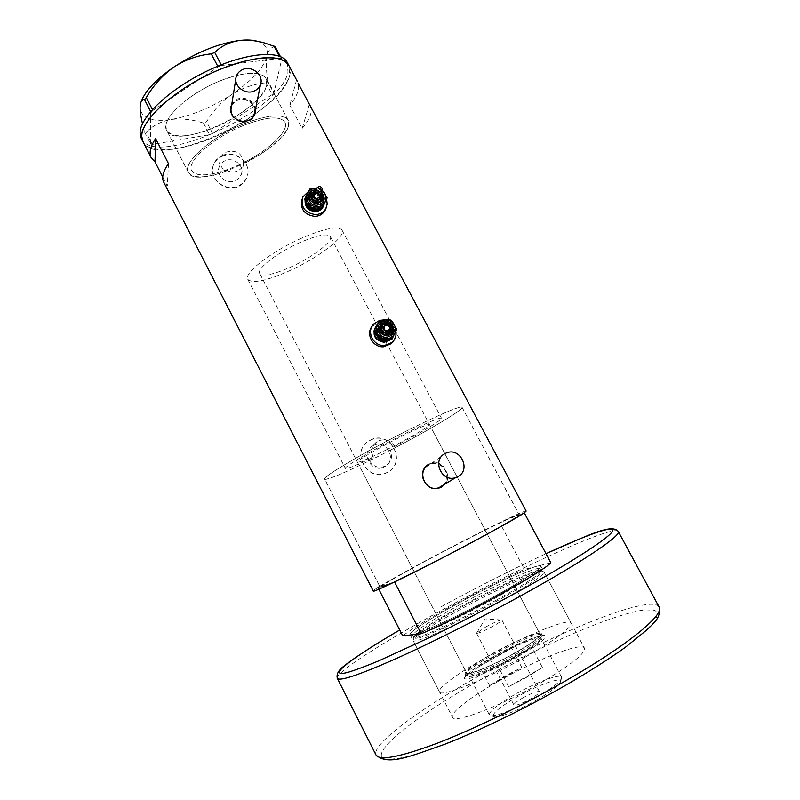 <?xml version="1.0" encoding="UTF-8"?>
<svg xmlns="http://www.w3.org/2000/svg" width="800" height="800" viewBox="0 0 800 800"><rect width="100%" height="100%" fill="white"/><g stroke="black" fill="none" stroke-linecap="round" stroke-linejoin="round"><path stroke-width="0.6" stroke-dasharray="4 3" d="M220.2 159.03C219.34 163.99 221.27 168.1 226 171.38L226.23 170.02C207.58 176.29 196.07 176.53 191.72 170.74C185.8 162.21 212.37 138.17 242.55 125.85C265.71 116.8 279.81 115.54 284.86 122.05C289.81 130.29 269.34 149.92 243.85 162.49L243.57 163.86C242.71 153.57 237 149.63 226.46 152.05C223.15 153.52 221.07 155.85 220.2 159.03L218.84 167.91C219.73 164.59 221.79 162.2 225.04 160.73C233.52 156.67 244.46 165.57 241.48 174.12L239.25 178.07L235.46 180.76C227.21 184.76 216.38 176.37 218.84 167.91M369.45 460.71C373.44 466.82 378.7 468.62 385.24 466.1L385.3 466.07C391.25 462.22 392.95 456.91 390.39 450.16L394.6 446.5C419.92 433.33 442.78 419.62 441.47 418.19C439.42 417.43 426.96 422.72 404.08 434.06C374.08 449.05 343.19 467.24 345.38 468.43C346.99 469.13 356.31 465.4 373.33 457.22L369.45 460.71C342.46 473.88 327.52 480 324.65 479.09C321.37 477.51 365.58 451.42 408.9 429.8C365.58 451.42 321.37 477.51 324.65 479.09L380.23 587.34C379.52 586.41 403.12 572.94 432.66 557.23C472.99 535.71 519.15 512.91 519.16 514.71C518.02 516.63 501.21 526.32 468.71 543.76C425.52 566.87 378.93 589.7 380.23 587.34L391.09 583.12C406.44 576.1 439.75 559.24 468.71 543.76C499.88 527.04 516.69 517.4 519.13 514.86L504.31 520.79C484.92 530.02 461.04 542.17 432.66 557.23C404.61 572.2 387.4 581.95 381.04 586.46L380.23 587.34L324.65 479.09C325.5 481.2 350.21 470.51 379.77 455.58C420.21 435.29 464.26 409.65 462.05 407.26C459.29 406.11 441.58 413.62 408.9 429.8C441.58 413.62 459.29 406.11 462.05 407.26L519.16 514.71C518.69 514.32 513.74 516.35 504.31 520.79L499.71 522.63L524.46 569.39C503.55 578.72 480.43 590.26 455.1 604.01C429.94 617.78 412.48 628.39 402.74 635.85M394.6 446.5C390.47 440.21 384.94 438.4 377.99 441.08L377.09 441.58C371.72 445.58 370.46 450.8 373.33 457.22M226.23 170.02C229.86 172.18 233.55 172.53 237.32 171.08C240.44 169.65 242.5 167.3 243.52 164.03L243.85 162.49M254.87 112.28C253.74 102.31 247.98 98.31 237.6 100.3C234.3 101.76 232.19 104.15 231.27 107.48M233.31 116.68C237.46 121.38 242.47 122.75 248.35 120.78L252.47 117.81M255.49 109.23C252.86 100.32 246.88 96.87 237.55 98.87L231.8 104.17M230.67 107.88C228.5 116.75 239.95 125.26 248.58 121.2C251.81 119.77 253.95 117.45 254.98 114.24L255.29 112.92M255.36 109.9C252.72 101 246.73 97.66 237.38 99.88L231.66 105.03M441.4 487.09C455.24 480.65 443.9 457.23 430.12 463.63M427.57 465.08C415.44 472.3 425.87 493.27 439.1 488.16L440.84 487.42C454.88 480.86 443.58 457.44 429.59 464M373.25 445.6C386.3 438.4 397.92 460.49 384.38 466.84L384.32 466.87C371.75 473.92 359.82 453.11 372.36 446.09L373.25 445.6M222.21 156.34C235.19 150 252.06 162.54 247.17 176.46C245.63 181.21 242.59 184.63 238.03 186.74C225.61 192.7 209.4 178.99 212.81 166.98C214.06 162.13 217.19 158.58 222.21 156.34M222.34 155.54C235.32 149.35 251.98 163.08 247.25 176.09C245.74 180.62 242.72 183.92 238.18 185.98C225.73 192.03 209.3 179.49 212.85 166.65C214.16 161.51 217.32 157.8 222.34 155.54M370.01 440.45C390.23 429.15 407.9 462.78 386.8 472.73L386.56 472.85C368.01 482.86 350.27 451.76 368.36 441.39L370.01 440.45M370.38 440.08C390.25 429.16 407.87 462.82 387.2 472.41L386.96 472.53C368.03 482.83 350.19 451.85 368.72 441.03L370.38 440.08M390.39 450.16C427.83 430.89 463.96 409.47 462.05 407.26L519.13 514.86L524.24 512.81M220.1 80.87C244.95 71.52 260.28 70.76 266.1 78.57C272.8 89.61 244.65 115.38 213.85 127.85C189.06 137.61 173.36 138.5 166.74 130.51C159.85 120.33 187.68 93.69 220.1 80.87M226 171.38C205.67 178.33 193.12 178.66 188.34 172.39C181.99 163.27 210.46 137.48 242.85 124.27C267.66 114.59 282.76 113.24 288.14 120.22C293.5 129.14 271.1 150.43 243.57 163.86M162.71 176.92L167.32 185.92L163.7 182.15M526.15 511.08C525.8 509.27 475.16 534.3 431.07 557.82C398.62 575.07 372.5 589.97 373.27 591.02M288.94 65.61C298.43 82.24 257.06 119.63 212.54 137.74C180.07 151.57 149.12 154.17 142.99 141.75C156.65 171.92 282.37 114.06 289.64 75.25L288.87 65.48M310.27 105.67C312.88 111.36 310.17 118.97 302.16 128.5L289.86 105.31C297.02 96.4 299.76 88.99 298.08 83.09M309.36 104.28L302.16 128.5M296.49 80.11L289.86 105.31M168.48 163.63L167.32 185.92M443.23 485.08C453.06 476.63 441.49 458.92 429.81 464.47L428.99 464.85M288.49 125.88L288.14 120.22C284.28 112.43 260.7 115.42 235.12 127.75C209.51 139.99 188.34 158.56 187.68 168.63L188.34 172.39C196.19 191.23 283.73 150.23 288.49 125.88M266.72 84.73L266.1 78.57C261.79 69.95 237.89 72.1 212.37 84.28C186.84 96.37 166.11 115.51 165.9 126.4L166.74 130.51C175.6 151.31 263.01 110.9 266.72 84.73M141.34 138.53C155.11 168.92 280.82 111.13 287.98 72.12L287.24 62.42M152.43 109.53L152.9 110.44L218.09 66.88L217.74 66.22M221.2 64.81L221.55 65.48L280.43 58.29L279.28 56.13M275.13 46.65C271.08 47.06 268.35 50.16 266.97 55.97C265.91 62.39 266.18 70.69 267.8 80.86L265.97 82.81C253.88 83.95 242.5 87.83 231.83 94.44C221.62 101.56 213.2 110.68 206.55 121.78L203.47 123.06C192.26 119.44 181.48 118.24 171.12 119.48C161.2 121.31 152.83 125.59 146.03 132.33L144.42 131.77L142.47 123.77M280.41 56.58L281.74 59.07L274.03 92.63L267.8 80.86M265.97 82.81L272.19 94.56L212.6 133.41L206.55 121.78M203.47 123.06L209.52 134.69L152.25 144.44L146.03 132.33M144.42 131.77L150.65 143.92L150.66 111.55M257.57 41.35L257.64 41.37C265.26 43.93 268.37 48.79 266.97 55.97C263.65 68.1 251.93 80.93 231.83 94.44C211.32 107.63 191.09 115.97 171.12 119.48C151.54 122.24 141.19 118.29 140.08 107.64L141.13 101.82M152.9 110.44L151.15 112.51M150.65 143.92L152.25 144.44M209.52 134.69L212.6 133.41M272.19 94.56L274.03 92.63M281.74 59.07L280.43 58.29M221.55 65.48L218.09 66.88M517.86 656.7C539.27 644.23 548.16 637.16 544.54 635.49C539.5 634.54 514.29 645.31 493.13 657.28C477.14 666.38 467.73 672.99 464.92 677.12C460.57 683.62 490.66 672.22 517.86 656.7M492.61 655.01C512.62 643.71 536.43 633.5 541.1 634.39L542.06 634.9C542.18 637.7 533.44 644.17 515.86 654.31C492.82 667.42 466.35 678.11 465.81 674.76L465.97 673.67C468.61 669.82 477.49 663.6 492.61 655.01M492.35 653.79C513.8 641.65 539.14 631.2 540.08 634.32C540.18 637.02 531.74 643.25 514.76 653.03C492.52 665.67 466.99 676.02 466.47 672.8C466.7 669.84 475.33 663.5 492.35 653.79M386.09 449.98C407.66 439.17 430.77 425.68 429.47 424.53C427.88 423.98 418.51 427.96 401.35 436.48C378.99 447.66 355.84 461.27 357.43 462.19C359.37 462.62 368.92 458.54 386.09 449.98M491.98 653.8C514.18 641.24 540.42 630.41 541.4 633.64C541.51 636.43 532.77 642.89 515.18 653.01C492.14 666.12 465.69 676.83 465.16 673.5C465.4 670.43 474.34 663.86 491.98 653.8M460.44 607.69C442.23 617.67 428.67 625.83 419.78 632.17L413.51 637.82C408.96 644.27 454.65 624.41 496.88 601.05C529.3 582.9 544.21 572.83 541.62 570.84L533.5 572.72C518.99 577.72 487.58 592.82 460.44 607.69M498.04 602.52C457.69 624.85 412.9 644.66 413.1 640.53L413.17 639.84C417.01 634.79 432.91 624.54 460.88 609.12C496.58 589.49 538.49 570.32 543.48 571.72L544.06 572.07C543.75 575.4 528.41 585.55 498.04 602.52M526.35 656.49C486.07 679.5 440.2 697.81 439.49 691.88C437.34 688.15 458.33 672.93 486.04 657.45C523.81 636.08 569.07 617.4 571.13 623.06C571.56 627.8 556.64 638.94 526.35 656.49M379.73 586.37L431.07 557.82L499.71 522.63M378.81 589.22L377.92 587.49L394.56 581.97M550.82 562.75L524.46 569.39M537.9 699.31C520.32 709.54 499.24 717.98 494.46 716.84C490.66 714.73 497.87 708.27 516.1 697.46C538.07 684.66 564.04 675.62 560.22 682.46C558.01 686.25 550.57 691.87 537.9 699.31M514.06 694.94C497.47 704.66 489.24 711.3 489.37 714.87L490.76 715.65C495.82 716.86 518.47 707.77 537.38 696.78C551.01 688.78 559 682.77 561.36 678.74L561.54 677.15C560.17 673.23 534.98 682.82 514.06 694.94M522.6 698.01C531.74 693.03 537.36 690.93 539.46 691.71C539.58 692.92 536.72 695.25 530.87 698.72C521.63 703.74 515.99 705.85 513.94 705.05C513.85 703.81 516.74 701.46 522.6 698.01M485.56 627.06C493.1 622.98 498.36 620.61 501.36 619.94L501.89 620.04C501.81 620.85 498.84 622.92 492.96 626.23C483.76 631.16 478.3 633.51 476.56 633.29L485.56 627.06M527.06 677.08L508.65 686.7L498.03 666.33C483.45 673.23 474.16 676.59 470.15 676.42L469.21 675.93C468.79 674.45 472.24 671.24 479.56 666.29L494.41 657.25L511.71 648.22C528.87 640.08 538.66 636.79 541.09 638.35L540.93 639.42C540.02 641.08 536.97 643.7 531.79 647.27L498.03 666.33L516.41 656.73L531.79 647.27L542.4 667.45L527.06 677.08M489.59 685.61L479.56 666.29L511.71 648.22L521.73 667.36L504.4 676.41L489.59 685.61L521.73 667.36M493.71 656.39C476.68 666.12 468.07 672.49 467.87 675.5L468.82 676C473.02 676.96 496.36 667.09 516.21 655.8C530.68 647.5 539.06 641.6 541.34 638.09L541.5 637C540.53 633.82 515.16 644.24 493.71 656.39M299.83 242.61C277.37 252.52 256.28 268.93 259.69 273.41C263.1 276.74 273.45 274.63 290.73 267.06C312.39 257.41 333.55 241.3 330.33 236.48C327.29 233.14 317.12 235.18 299.83 242.61M301.45 238.24C271.33 251.51 243.21 273.47 247.79 279.38C252.43 283.82 266.27 280.98 289.31 270.87C318.02 258.05 346.27 236.62 342.01 230.12C338.04 225.66 324.52 228.37 301.45 238.24M242.55 125.85C212.37 138.17 185.8 162.21 191.72 170.74C197.45 177.36 211.88 175.99 234.99 166.61C263.76 154.64 290.57 131.29 284.86 122.05C279.81 115.54 265.71 116.8 242.55 125.85M542.4 667.45L508.65 686.7M498.43 681.27C536.17 659.61 581.91 641.58 584.48 648.19C585.28 653.63 570.56 665.27 540.31 683.1C500.06 706.44 453.66 724.01 452.5 717.18C450 712.76 470.74 696.91 498.43 681.27M457.93 603.45C495.76 582.7 539.95 562.57 540.89 566.1C540.49 569.26 525.1 579.3 494.72 596.2C454.37 618.45 409.7 638.44 410.01 634.52C408.65 632.33 430.21 618.53 457.93 603.45C426.18 620.7 403.24 635.95 411.67 634.83C418.57 634.53 459.23 615.76 494.72 596.2C530.68 576.55 549.65 562.73 537.2 566.18C526.09 568.88 489.38 586.24 457.93 603.45M319.53 196.73C319.66 194.8 318.71 193.72 316.68 193.48L314.48 194.8M321.24 198.4C321.73 194.77 320.06 192.71 316.21 192.2L312.11 194.91M324.08 204.38C324.72 197.4 321.36 193.46 314.01 192.56C310.41 192.79 307.78 194.4 306.13 197.4L305.24 200.81M323.62 205.67C324.68 198.47 321.38 194.35 313.73 193.32C310.14 193.54 307.52 195.15 305.87 198.15L305.09 200.53M326.61 199.25C324.22 193.5 319.84 190.51 313.47 190.29L308.52 191.43M326.03 208.22C327.15 198.8 322.74 193.45 312.79 192.18C307.98 192.48 304.48 194.64 302.3 198.67L302.1 199.08M304.61 199.63L309.36 190.29L314.69 190.67C311.1 190.89 308.47 192.49 306.8 195.48C305.37 198.59 305.63 201.65 307.6 204.66C309.78 207.55 312.68 209 316.31 209.01C319.91 208.77 322.54 207.16 324.19 204.16C325.61 201.05 325.34 198 323.37 195C321.2 192.13 318.31 190.68 314.69 190.67L320.41 189.98L326.74 198.97M321.68 208.39L322.42 207.6M321.93 190.37L316.82 188.41L317.03 187.83M322.09 190.02L320.87 188.75L316.83 188.36M309.79 189.06L309.36 190.29M320.87 188.75L320.41 189.98M389.15 329.42C389.69 327.19 388.78 325.89 386.43 325.54L384.76 326.25M390.37 331.54C391.91 327.33 390.4 324.81 385.82 323.98L382.36 325.76M389.57 340.09L390.36 339.46C396.97 334.09 391.47 322.04 382.8 322.86L376.13 326.15M374.24 330.23L374.09 331.58M389.89 340.05L389.95 339.99C396.56 334.62 391.07 322.59 382.41 323.41L375.48 327.04M395.89 331.11C393.94 324.16 389.35 320.54 382.1 320.28L378.82 320.87M393.09 341.45C398.93 333.47 391.23 320.76 381.14 321.67L372.11 326.25M378.5 321.34L383.78 321.46C380.17 321.76 377.54 323.47 375.91 326.6C374.51 329.85 374.81 333.02 376.82 336.11C379.05 339.07 381.98 340.52 385.63 340.46C389.25 340.16 391.86 338.43 393.48 335.29C394.87 332.04 394.56 328.88 392.55 325.81C390.33 322.86 387.41 321.42 383.78 321.46L389.59 320.81L396.07 330.03L391.46 339.82M393.1 323.28L389.36 320.57M393.1 323.22L390.8 320.49M390.24 319.91L389.59 320.81M396.73 329.15L396.07 330.03M496.2 600.18C525.77 583.69 540.73 573.85 541.07 570.66C540.11 567.09 497.03 586.59 460.18 606.85C430.49 623.24 414.98 633.38 413.65 637.28C413.42 641.21 456.97 621.87 496.2 600.18M459.24 605.05C496.09 584.81 539.14 565.26 540.07 568.77C539.7 571.9 524.72 581.71 495.15 598.18C455.91 619.84 412.41 639.24 412.67 635.37C414.03 631.53 429.55 621.42 459.24 605.05M659.07 606.89C651.23 593.58 554.26 633.01 476.72 677.17C418.56 709.82 371.01 744.86 376.02 755.02M567.31 684.29C532.82 703.87 498.76 721.05 465.11 735.82C444.35 744.48 426.46 751.07 411.43 755.59C398.49 758.81 389.32 759.86 383.92 758.75C369.42 752.31 417.33 715.33 479.28 680.43C541.23 645.4 614.2 613.6 644.87 609.87L654.59 610.25C658.09 612.26 657.86 616.26 653.88 622.23C647.61 629.32 637.49 638.08 623.52 648.51C607.5 659.71 588.76 671.63 567.31 684.29M441.08 606.77L441.01 606.81C477.62 586.93 512.61 569.22 546 553.69C512.68 569.2 477.71 586.89 441.08 606.77M337.35 678.34C334.68 672.87 383.75 641.73 441.94 610.1C519.69 567.5 613.94 524.31 618.25 531.42M315.54 191.91L320.62 193.85M320.3 194.69L316.59 192.46L315.24 192.74M316.27 189.9L321.37 191.86M316.04 190.53L321.13 192.48M320.89 193.14L315.8 191.19M306.48 202.95C305.98 197.51 308.52 194.39 314.09 193.58C322.54 192.94 326.8 205.04 319.41 208.75M315.57 208.43L321.57 204.9C323.32 198.88 320.9 195.32 314.32 194.21L308.21 197.95C306.64 203.9 309.1 207.39 315.57 208.43M314.73 193.08C319.43 193.42 322.13 195.82 322.81 200.29L322 203.79L315.99 207.33C309.5 206.29 307.04 202.78 308.6 196.82L314.73 193.08M316.22 207.98C327.19 208.02 325.65 190.97 314.78 191.68C303.82 191.58 305.29 208.71 316.22 207.98M390.41 327.7L386 324.51M387.95 321.72L392.45 324.98M392.35 332.42C393.91 326.59 391.59 323.17 385.38 322.17L385.53 322.13M387.54 322.36L391.98 325.57L387.57 322.32M375.39 333.91C374.75 328.21 377.25 324.87 382.9 323.91C392.58 323 395.86 338.16 386.45 340.41M384.63 339.41L389.11 337.58L391.21 333.98C391.57 328.38 388.9 325.28 383.2 324.68L378.5 326.7C374.82 333.41 376.86 337.64 384.63 339.41M383.78 323.85C389.58 324.48 392.25 327.64 391.79 333.32L389.72 336.78L385.22 338.61C377.44 336.84 375.39 332.6 379.07 325.88L383.78 323.85M385.52 339.41C396.54 339.25 394.78 321.58 383.88 322.52C372.87 322.61 374.56 340.35 385.52 339.41M380.6 340.01L379.46 339.43M391.5 326.21L387.07 323.01M386.58 323.7L391 326.9M342.01 230.12L441.47 418.19M236.12 77.01L235.84 78.81M254.98 114.24L255.14 113.46M385.3 466.07L384.38 466.84M243.52 164.03L241.48 174.12M288.14 120.22L266.1 78.57L288.14 120.22M188.34 172.39L166.74 130.51L188.34 172.39M377.09 441.58L372.36 446.09M439.1 488.16L439.65 487.83M446.11 453.06L429.81 464.47M247.79 279.38L345.38 468.43M257.64 41.37L264.6 42.98M140.95 102.37L140.49 103.51M541.1 634.39L544.54 635.49M429.47 424.53L540.08 634.32M541.4 633.64L542.06 634.9M413.51 637.82L413.17 639.84M419.78 632.17L413.72 637.34L412.3 634.84L413.8 634.37C413.48 634.79 426.3 630.18 435 626.16C452.94 618.1 472.83 608.12 494.65 596.23C516.41 584.49 535.29 572.22 537.67 569.89L539.82 568.17L541.1 570.75L533.5 572.72M439.49 691.88L413.1 640.53M571.13 623.06L544.06 572.07M541.62 570.84L543.48 571.72M465.16 673.5L465.81 674.76M357.43 462.19L466.47 672.8M465.97 673.67L464.92 677.12M494.46 716.84L490.76 715.65M501.89 620.04L539.46 691.71M476.8 632.78L485.17 618.9L501.36 619.94M489.37 714.87L469.21 675.93M470.15 676.42L468.82 676M467.87 675.5L259.69 273.41M541.5 637L330.33 236.48M540.93 639.42L541.34 638.09M561.54 677.15L541.09 638.35M476.56 633.29L513.94 705.05M560.22 682.46L561.36 678.74M540.89 566.1L584.48 648.19M410.01 634.52L452.5 717.18M315.56 191.84L320.64 193.79M310.17 194.02L315.85 190.6C321.23 191.29 323.7 194.14 323.24 199.15M314.28 194.28C320.89 195.43 323.32 198.97 321.57 204.9L322 203.79L316.03 207.27C309.51 206.18 307.04 202.7 308.6 196.82L308.21 197.95L314.28 194.28M306.13 197.4L305.87 198.15M302.93 196.8L302.3 198.67M321.16 192.41L316.07 190.47M388.4 321.15L387.85 321.92M383.16 324.71C388.85 325.33 391.54 328.42 391.2 333.99L389.11 337.58L389.72 336.78L385.26 338.58C377.47 336.77 375.4 332.53 379.07 325.88L378.5 326.7L383.16 324.71M376.72 325.5L376.34 326.05M373.94 323.86L373 325.24M390.36 339.46L389.95 339.99M385.38 322.17L381.02 324.03M391.02 326.87L386.6 323.67"/><path stroke-width="1.2" d="M242.79 69.51C239.31 71.02 237.09 73.52 236.12 77.01C233.41 86.03 245.19 95.2 254.14 91.03C257.41 89.6 259.57 87.27 260.61 84.04C263.83 74.96 251.96 65.29 242.79 69.51M235.84 78.81L231.27 107.48C230.54 110.75 231.22 113.81 233.31 116.68M445.25 453.47C431.49 459.69 441.65 482.97 455.81 477.54L457.55 476.8C471.73 470.18 460.25 446.47 446.11 453.06L445.25 453.47M428.99 464.85C415.93 470.78 425.5 492.83 438.94 487.66L443.23 485.08M231.8 104.17L230.9 106.59C228.16 115.98 239.88 124.46 248.77 120.23C252.01 118.8 254.13 116.55 255.14 113.46L255.49 109.23M255.29 112.92L255.36 109.9M427.57 465.08L429.28 464.02C415.49 470.32 425.37 493.37 439.65 487.83L441.4 487.09M298.08 83.09L526.15 511.08C524.96 513.17 506.49 523.81 470.75 543C423.06 568.51 371.77 593.64 373.27 591.02L163.7 182.15C161.41 177.65 163 171.48 168.48 163.63L155.6 138.57C150.27 146.66 148.82 153.09 151.25 157.86L155.01 161.91L162.71 176.92M297.38 81.47L288.87 65.48C282.64 52.86 247.32 55.9 209.31 74.19C171.27 92.35 141.24 120.8 141.75 136.38L142.99 141.75C132.8 127.05 173.59 87.62 221.71 68.7C258.19 55.13 280.57 54.06 288.87 65.48L288.94 65.61M155.6 138.57L155.01 161.91M231.66 105.03L230.67 107.88M252.47 117.81L254.87 112.28M287.24 62.42L287.17 62.29C280.89 49.58 245.54 52.52 207.53 70.8C169.5 88.94 139.52 117.46 140.08 133.13L141.34 138.53L151.25 157.86M150.66 111.55L144.54 99.67L146.27 97.59C153.39 85.35 162.59 75.17 173.88 67.05C185.38 59.7 197.84 55.3 211.26 53.86L214.72 52.47C221.45 45.84 229.97 41.8 240.3 40.38C247.91 39.7 256.01 40.56 264.6 42.98L275.13 46.65L280.41 56.58M146.27 97.59L152.43 109.53M217.74 66.22L211.26 53.86M279.28 56.13L273.81 45.84M214.72 52.47L221.2 64.81M142.47 123.77C140.95 117.18 140.16 111.81 140.08 107.64L140.49 103.51C141.23 100.96 142.57 99.68 144.54 99.67M141.13 101.82C145.09 91.04 156.01 79.45 173.88 67.05C196.96 52.03 219.1 43.14 240.3 40.38C247.31 39.66 253.07 39.98 257.57 41.35M524.24 512.81C514.97 519.89 433.31 563.51 394.56 581.97L421.23 633.74C461.19 617.12 542.78 572.27 550.82 562.75L524.24 512.81M378.81 589.22L402.74 635.85L421.23 633.74M377.92 587.49L379.73 586.37M319.26 186.5L317.03 187.83C316.44 190.02 317.33 191.31 319.72 191.7L321.93 190.39C322.54 188.19 321.65 186.9 319.26 186.5M316.83 188.36L315.53 188.37L316.82 188.41L314.48 194.8C313.9 196.96 314.78 198.23 317.13 198.61L319.53 196.73M312.11 194.91C311.36 198.66 313 200.83 317.03 201.42L321.24 198.4M305.24 200.81C305.73 206.95 309.18 210.29 315.61 210.84L321.68 208.39M305.09 200.53C304.97 207.16 308.39 210.84 315.33 211.56C318.77 211.35 321.32 209.85 323 207.06L323.62 205.67M308.52 191.43L302.93 196.8C300.38 206.94 304.6 212.88 315.6 214.62C320.14 214.33 323.54 212.36 325.78 208.68L327.21 204.1L326.61 199.25M302.1 199.08C299.92 209.03 304.19 214.81 314.91 216.41C319.43 216.13 322.81 214.16 325.05 210.5L326.03 208.22M322.42 207.6L324.08 204.38M305.03 198.42L309.79 189.06L315.53 188.37C311.91 188.59 309.27 190.2 307.6 193.2C306.16 196.32 306.42 199.39 308.4 202.42L311.4 207.48L317.15 206.79L322.51 207.13L327.22 197.76L322.04 208.32L316.31 209.01L310.96 208.66L304.61 199.63L305.03 198.42L308.4 202.42C310.59 205.32 313.51 206.78 317.15 206.79C320.78 206.55 323.42 204.93 325.07 201.92C326.5 198.8 326.22 195.74 324.25 192.72L321.93 190.37M327.22 197.76L322.09 190.02M322.51 207.13L322.04 208.32M311.4 207.48L310.96 208.66M390.09 320.44L388.4 321.15C387.02 323.61 387.76 325.17 390.62 325.83L392.29 325.14C393.7 322.68 392.97 321.12 390.09 320.44M387.85 321.92L384.76 326.25C383.4 328.67 384.13 330.21 386.95 330.86L389.15 329.42M382.36 325.76C380.58 330.03 382.04 332.62 386.76 333.54L390.37 331.54M376.13 326.15L374.24 330.23M374.09 331.58C374.66 337.94 378.18 341.34 384.64 341.79L389.57 340.09M375.48 327.04C372.06 335.45 374.98 340.54 384.24 342.31L389.89 340.05M378.82 320.87L373.94 323.86C365.83 331.26 373.32 346.57 384.55 345.47L392.08 342.45C395.33 339.39 396.6 335.61 395.89 331.11M372.11 326.25C365.37 334.03 373.03 347.78 383.57 346.77L391.07 343.75L393.09 341.45M389.36 320.57L384.96 319.78C381.33 320.07 378.7 321.79 377.06 324.94L374.46 330.23L380.96 339.51L392.12 338.96L391.46 339.82L380.34 340.37L373.85 331.11L377.06 324.94C375.65 328.2 375.95 331.38 377.98 334.49C380.21 337.46 383.16 338.92 386.82 338.86C390.46 338.55 393.09 336.82 394.72 333.67C396.11 330.41 395.79 327.23 393.77 324.14L393.1 323.28M392.12 338.96L396.73 329.15L393.1 323.22M390.8 320.49L390.24 319.91L384.96 319.78L379.12 320.43M380.96 339.51L380.34 340.37M374.46 330.23L373.85 331.11M618.25 531.42L659.13 607.01C660.47 613.32 658.23 619.12 652.43 624.42L647.66 629.24L625.86 646.93C609.83 658.45 590.4 670.87 567.57 684.2C527.47 707.35 480.89 730.1 445.27 744.07C409.34 756.61 388.06 766.03 376.02 755.02C379.56 761.05 399.99 757.11 437.33 743.2C474.02 729.08 523.89 704.87 566.58 680.27C628.15 644.91 664.64 614.58 659.13 607.01L659.07 606.89M399.74 630.01C351.9 657.84 324.61 678.38 347.72 672.39C355.24 670.15 365.58 666.31 378.75 660.86L428.72 637.95C458.39 623.45 488.29 607.98 518.39 591.54C574.1 560.88 610.95 536.66 612.73 530.76C614.57 524.8 586.04 535.16 546 553.69C585.94 536.55 611.37 522.84 618.28 531.48C621.74 535.29 583.39 561.38 521.76 595.3C479.01 618.88 429.92 643.54 394.47 659.35C358.47 675.16 339.44 681.49 337.35 678.34C336.1 674.06 338.79 669.61 345.42 665.01C348.75 661.81 372.8 645.47 399.74 630M320.62 193.85L321.08 198.73L317.17 201.05C312.95 200.36 311.36 198.08 312.4 194.21L315.54 191.91M315.24 192.74C312.07 195.86 312.73 198.16 317.22 199.64C320.09 199.09 321.12 197.44 320.3 194.69M321.37 191.86C326.22 198.47 324.77 202.93 317.02 205.25C306.73 205.93 305.34 189.8 315.66 189.9L316.27 189.9M321.13 192.48C323.53 194.93 324.05 197.61 322.69 200.54L317.07 203.85C311 202.87 308.7 199.59 310.17 194.02L315.89 190.54M315.8 191.19C308.45 191.5 309.77 202.95 317.12 202.45C322.48 201.03 323.74 197.93 320.89 193.14M319.41 208.75L315.52 209.82C310.83 209.6 307.81 207.31 306.48 202.95M391 326.9L389.89 332.05L386.96 333.26C381.9 332.1 380.58 329.34 383 324.99L386.02 323.7M386 324.51C381.74 327.4 382.09 329.87 387.06 331.92C389.46 331.53 390.58 330.12 390.41 327.7M392.45 324.98C395.36 331.45 393.43 335.54 386.67 337.27C376.34 338.16 374.75 321.45 385.11 321.36L387.95 321.72M385.53 322.13L387.54 322.36M392.35 332.42L390.97 334.21C393.4 331.63 393.75 328.74 392.01 325.53C393.72 328.78 393.39 331.66 390.97 334.21L386.76 335.94C379.48 334.27 377.57 330.3 381.02 324.03L385.42 322.14M387.07 323.01L385.72 322.92C378.1 322.99 379.28 335.25 386.86 334.6C391.49 333.55 393.04 330.76 391.5 326.21M386.45 340.41L380.6 340.01M379.46 339.43L375.39 333.91M455.81 477.54L438.94 487.66M230.78 107.37L230.9 106.59M260.61 84.04L254.51 114.08M288.87 65.48L287.17 62.29M376.02 755.02L337.35 678.34M312.4 194.21L315.56 191.84M323.24 199.15L322.69 200.54C324.06 197.57 323.55 194.87 321.16 192.41M310.17 194.02L316.07 190.47M325.78 208.68L325.05 210.5M323.29 206.33L323 207.06M320.64 193.79L320.93 199.11M321.93 190.39L319.31 197.32M383 324.99L386.06 323.66M381.02 324.03L385.46 322.1M392.08 342.45L391.07 343.75M391.02 326.87L389.69 332.33M392.29 325.14L388.59 330.18M387.57 322.32L385.48 322.1M386.6 323.67L386.09 323.66"/></g></svg>
